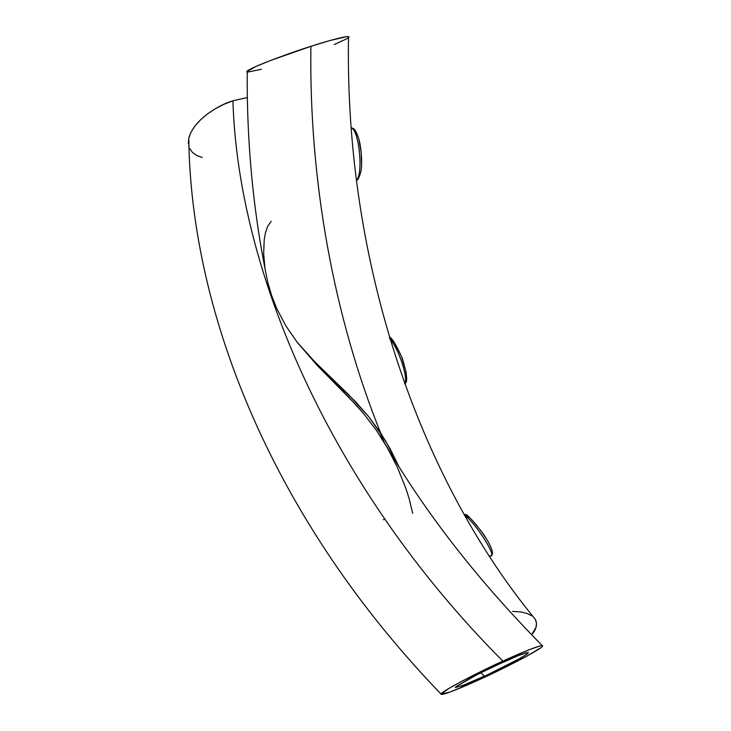 <?xml version="1.0" encoding="UTF-8"?>
<svg xmlns="http://www.w3.org/2000/svg" width="731" height="731" viewBox="0 0 731 731"><rect width="100%" height="100%" fill="white"/><g stroke="black" fill="none" stroke-linecap="round" stroke-linejoin="round"><path stroke-width="1.1" d="M352.616 128.693C359.944 135.738 362.832 174.298 356.573 180.201M351.154 127.496L351.721 127.843C359.533 132.348 363.252 174.663 356.417 180.383L356.545 180.173M353.841 129.871L356.426 133.188L357.843 136.45M359.213 140.891L361.215 152.505L361.571 164.493M464.295 514.761L466.597 515.318L464.788 514.615M489.852 555.715C498.898 559.745 475.671 522.501 464.724 515.529C475.187 522.162 497.902 557.908 490.391 555.843M468.087 518.343L467.785 517.237M464.834 514.862L469.521 517.603M471.559 519.522L476.996 525.598M480.23 529.737L486.59 539.094M489.103 543.489L490.857 547.153M389.532 337.877L394.612 343.15L401.483 356.381L406.116 372.298L406.509 376.154L405.888 380.723M389.915 339.138C398.66 348.175 408.702 378.795 404.636 383.812C408.702 378.795 398.66 348.175 389.915 339.138M267.747 282.385L271.585 295.425L276.62 308.254L271.585 295.425L267.902 282.851M246.74 71.675L255.795 66.521L270.653 60.445L310.903 46.309C308.93 181.105 333.957 317.044 380.65 432.99L390.244 448.998L398.834 466.424L385.621 440.912L368.789 416.743L348.13 394.146L310.447 357.623L297.088 342.135L285.684 325.606L276.62 308.254L285.684 325.606L297.088 342.135L317.702 365.052L355.357 401.502L368.789 416.743L380.65 432.99C333.957 317.044 308.93 181.105 310.903 46.309C295.817 50.932 253.474 66.037 247.242 71.017L247.233 72.049M261.433 69.308L247.635 72.095M533.74 617.357L535.101 619.029L536.499 622.849L536.061 627.216L531.629 634.8C536.536 629.236 537.705 623.991 535.138 619.084C420.453 479.984 344.676 265.024 348.504 37.619C352.598 33.79 325.688 41.457 310.903 46.309L329.48 40.662L346.704 36.623L348.724 36.651L348.76 37.372L346.85 38.725L334.259 44.545M264.924 267.939L263.663 253.62L264.229 239.549L265.444 232.796L267.564 226.519L271.174 221.237M319.273 366.606L319.219 367.519L319.273 366.606M379.161 430.76L384.259 442.145M330.037 378.375L330.019 376.894M343.131 389.285L344.319 392.565L343.131 389.285M531.985 615.895L527.27 613.528L521.221 612.011L512.55 611.363M528.422 652.847L526.357 652.765L518.9 655.369L492.447 667.047L471.385 677.546L455.97 686.674L477.891 674.183L506.994 660.376L518.9 655.369L528.084 652.472L527.398 653.87L521.523 657.617L484.479 676.321L480.916 672.666L484.479 676.321L466.113 684.307L455.404 687.551M392.867 457.99L384.853 443.452L376.31 430.193L363.298 413.198L348.66 397.006L317.035 365.262L297.599 342.793L317.035 365.262L356.161 405.02L363.298 413.198L376.31 430.193L387.631 448.231L397.655 467.959L405.879 488.454L409.132 498.569L412.695 513.363M318.716 367.008L318.753 366.085L318.716 367.008M383.364 519.659L385.009 519.549M202.195 157.485L196.931 155.575L192.5 152.496L189.603 148.466M188.342 143.596L188.817 138.095L191.056 132.137L194.994 125.97L200.477 119.866L207.339 114.027L215.225 108.782L223.905 104.295L232.924 100.787L247.306 97.534L232.924 100.787C237.849 269.218 328.475 485.996 502.846 661.126L529.317 649.685L539.77 646.012L542.183 645.592L542.63 646.122L541.141 647.547L526.366 656.411L500.936 669.422L472.756 682.59L450.351 691.91L441.067 694.267L448.898 688.41L463.089 680.579L502.846 661.126C515.894 655.095 537.961 645.574 542.219 645.592C547.501 646.506 497.528 671.625 481.912 678.45C469.384 684.253 445.947 694.487 441.433 694.441C436.16 693.637 486.06 668.436 502.846 661.126C328.475 485.996 237.849 269.218 232.924 100.787C220.269 104.259 193.587 119.226 188.762 138.351L188.964 146.849M455.97 686.674L455.376 687.496M461.636 686.025L491.451 673.059L511.408 663.145L525.068 655.469M351.182 127.888L351.721 127.843C353.046 128.875 354.846 127.039 358.775 138.808C360.867 145.323 362.649 161.734 361.032 170.899C359.378 177.185 357.907 180.255 356.637 180.118M464.075 514.386L465.007 514.587C466.241 513.354 472.253 519.677 483.036 533.566C493.781 549.219 493.123 555.103 491.643 554.701M389.367 337.311C391.542 337.128 395.855 344.109 402.306 358.263C407.121 374.318 407.962 382.715 404.819 383.464M247.242 71.017C246.63 144.373 253.575 215.261 268.076 283.683M542.219 645.592C478.065 580.515 425.606 513.144 384.853 443.452M441.058 694.048C274.993 522.071 191.001 316.112 188.762 138.351"/></g></svg>
